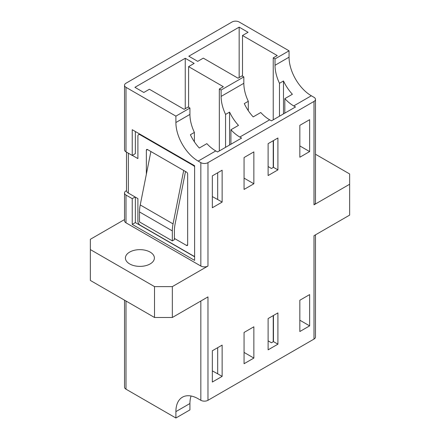 <?xml version="1.0" encoding="UTF-8"?>
<svg xmlns="http://www.w3.org/2000/svg" width="440" height="440" viewBox="0 0 440 440"><rect width="100%" height="100%" fill="white"/><g stroke="black" fill="none" stroke-linecap="round" stroke-linejoin="round"><path stroke-width="0.66" d="M150.145 252.098A14.493 8.366 0 0 0 134.354 250.283A14.493 8.366 0 0 0 125.411 258.016A14.493 8.366 0 0 0 129.651 263.929A14.493 8.366 0 0 0 145.442 265.744A14.493 8.366 0 0 0 154.391 258.016A14.493 8.366 0 0 0 150.145 252.098M284.818 113.13L284.818 98.637A31.504 18.189 -120 0 0 293.728 105.925L295.51 106.959L271.453 120.846L269.671 119.818A31.504 18.189 60 0 1 260.761 112.525L253.187 116.897A31.504 18.189 60 0 1 244.277 103.615L248.287 101.299A31.504 18.189 60 0 1 243.832 83.292L243.832 76.912L221.111 90.03L219.335 89.001L223.339 86.686L188.595 66.627L194.161 63.41L185.251 58.267L134.91 87.329L143.82 92.477L149.391 89.26L184.14 109.324L188.149 107.008L189.931 108.037L189.931 114.417A31.504 18.189 60 0 0 194.387 132.418L190.377 134.734A31.504 18.189 60 0 0 199.287 148.022L206.861 143.649A31.504 18.189 60 0 0 215.771 150.937L217.553 151.965L241.604 138.078L239.822 137.049L269.671 119.818M126.5 190.647L126 190.933A5.038 2.91 -0 0 0 124.526 192.995A5.038 2.91 -0 0 0 126 195.052L126 222.827L200.844 266.041L200.844 162.641A5.038 2.91 0 0 0 207.972 162.641L314 101.425A5.038 2.91 0 0 0 315.475 99.368A5.038 2.91 0 0 0 314 97.312L311.327 95.766A31.504 18.189 60 0 1 289.053 57.184L289.053 50.809L275.017 58.911L275.017 65.291A31.504 18.189 -120 0 0 279.471 83.292L283.481 80.977A31.504 18.189 -120 0 0 292.391 94.264L284.818 98.637M230.912 144.249L230.912 129.756A31.504 18.189 -120 0 0 239.822 137.049M221.111 90.03L221.111 96.41A31.504 18.189 -120 0 0 225.566 114.417L229.576 112.101A31.504 18.189 -120 0 0 238.486 125.384L230.912 129.756M273.46 315.475L273.46 341.611L271.453 342.766L268.114 340.835M217.685 347.677L217.685 373.813L212.339 370.882M126 301.02L126 389.191L175.896 418L189.931 409.899L189.931 403.519A31.504 18.189 -120 0 1 191.087 396.006M126 389.191A5.038 2.91 180 0 1 124.526 387.134L124.526 300.168M175.896 418L175.896 411.62A31.504 18.189 60 0 1 182.419 397.199A31.504 18.189 60 0 1 198.171 398.761L200.844 400.301L200.844 301.02M315.475 234.839L315.475 337.029A5.038 2.91 180 0 1 314 339.086L314 235.691L349.641 215.116L349.641 173.96L315.475 154.237M124.526 219.566L90.359 239.289L90.359 249.579L154.512 286.616L172.332 286.616L172.332 317.482L207.972 296.907L207.972 400.301L314 339.086M207.972 400.301A5.038 2.91 180 0 1 200.844 400.301M200.844 162.641L198.171 161.101A31.504 18.189 60 0 1 175.896 122.518L175.896 116.138L126 87.329A5.038 2.91 0 0 1 124.526 85.272A5.038 2.91 0 0 1 126 83.215L232.029 22A5.038 2.91 0 0 1 239.157 22L289.053 50.809M175.896 116.138L189.931 108.037M275.017 58.911L273.235 57.882L277.244 55.567L242.495 35.503L248.067 32.291L239.157 27.143L188.815 56.21L197.725 61.353L203.297 58.135L238.04 78.199L242.049 75.884L243.832 76.912M244.057 189.442L253.858 183.782L253.858 151.888L244.057 157.548L244.057 189.442M268.114 175.555L277.915 169.895L277.915 138.001L268.114 143.66L268.114 175.555M299.833 157.239L309.634 151.58L309.634 119.686L299.833 125.345L299.833 157.239M299.833 331.529L309.634 325.87L309.634 294.591L299.833 300.25L299.833 331.529M277.915 312.906L268.114 318.56L268.114 349.839L277.915 344.179L277.915 312.906M253.858 326.793L244.057 332.453L244.057 363.726L253.858 358.072L253.858 326.793M222.139 345.109L212.339 350.763L212.339 382.041L222.139 376.382L222.139 345.109M212.339 207.757L222.139 202.097L222.139 170.203L212.339 175.863L212.339 207.757M172.332 286.616L207.972 266.041A5.038 2.91 180 0 1 200.844 266.041M315.475 99.368L315.475 202.769A5.038 2.91 180 0 1 314 204.826L349.641 184.25M126 195.052L132.237 198.649L132.237 224.373L194.607 260.381L194.607 165.726L132.237 129.718L132.237 155.441L126 151.839A5.038 2.91 180 0 1 124.526 149.781L124.526 85.272M126 222.827A5.038 2.91 180 0 1 124.526 220.77L124.526 192.995M90.359 249.579L90.359 280.445L154.512 317.482L154.512 286.616M172.332 317.482L154.512 317.482M268.114 166.551L271.453 168.482L273.46 167.321L273.46 140.575M279.471 116.215L279.471 83.292M283.481 113.9L283.481 80.977M248.287 110.677L248.287 101.299M273.235 167.453L273.235 140.701M273.235 119.818L273.235 57.882M239.157 77.555L239.157 27.143M242.495 76.142L242.495 35.503M212.339 196.592L217.685 199.524L217.685 172.777M194.387 141.796L194.387 132.418M225.566 147.34L225.566 114.417M229.576 145.024L229.576 112.101M219.335 150.937L219.335 89.001M185.251 108.68L185.251 58.267M188.595 107.267L188.595 66.627M135.355 197.126L135.355 222.574L194.607 256.779M135.355 222.574L132.237 224.373M135.119 196.988L132.237 198.649M135.355 131.522L135.355 153.637L132.237 155.441M273.235 315.607L273.235 341.737M217.685 373.813L222.139 376.382M244.057 352.413L253.858 358.072M299.833 320.21L309.634 325.87M273.46 341.611L277.915 344.179M244.057 178.123L253.858 183.782M217.685 199.524L222.139 202.097M273.46 167.321L277.915 169.895M299.833 145.926L309.634 151.58M185.504 171.501L175.12 223.927A32.005 18.48 120 0 0 174.399 230.874L174.399 239.668L172.321 240.873L139.502 221.925L139.502 211.943A32.005 18.48 -60 0 1 140.234 204.941L150.887 151.52L147.494 149.556A1.601 0.924 60 0 0 146.691 149.479A1.601 0.924 60 0 0 146.361 150.211L147.494 149.556M172.321 240.873L172.321 230.89A32.005 18.48 -60 0 1 173.052 223.889L183.7 170.467L186.527 172.095A1.601 0.924 60 0 1 187.66 174.059L187.66 244.778A1.601 0.924 60 0 1 187.33 245.514A1.601 0.924 60 0 1 186.527 245.432L174.399 238.431M132.336 155.386L137.896 158.593L137.896 136.12A3.201 1.848 60 0 1 138.556 134.651A3.201 1.848 60 0 1 140.157 134.811L193.303 165.495A3.201 1.848 60 0 1 194.607 166.722M194.607 256.135A3.201 1.848 60 0 1 193.303 255.86L140.157 225.176A3.201 1.848 60 0 1 137.896 221.254L137.896 198.589L128.37 193.089A6.402 3.696 180 0 1 126.495 190.476L126.495 152.125M146.361 174.218L146.361 150.211M183.7 170.467L150.887 151.52M175.896 411.62L189.931 403.519M175.896 122.518L189.931 114.417M198.171 161.101L215.771 150.937M293.728 105.925L311.327 95.766M275.017 65.291L289.053 57.184M314 204.826L314 101.425M207.972 162.641L207.972 266.041M221.111 96.41L243.832 83.292M126 87.329L126 151.839M128.37 153.208L128.37 193.089M193.303 165.495L193.754 165.237M140.157 134.811L140.608 134.552M186.527 245.432L187.66 244.778M172.321 230.89L139.502 211.943M173.052 223.889L140.234 204.941M138.556 134.651L139.667 134.008"/></g></svg>
